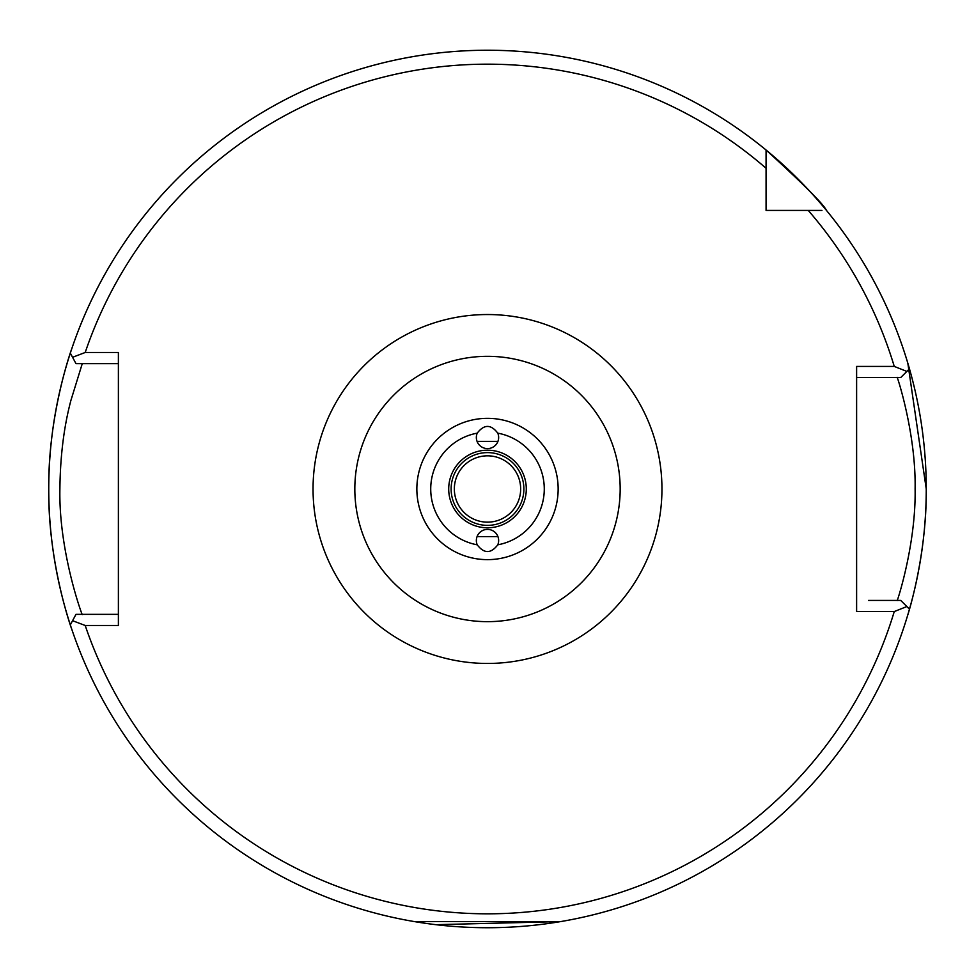<?xml version="1.0" encoding="UTF-8"?>
<svg xmlns="http://www.w3.org/2000/svg" width="975" height="975" viewBox="0 0 975 975"><rect width="100%" height="100%" fill="white"/><g stroke="black" fill="none" stroke-linecap="round" stroke-linejoin="round"><path stroke-width="1.46" d="M414.265 921.582L560.735 921.582L435.74 924.678M497.786 544.818A11.139 11.139 0 0 0 487.5 529.388A11.139 11.139 0 0 0 477.214 544.818A56.769 56.769 0 0 1 477.214 433.156A11.139 11.139 0 0 0 487.5 448.597A11.139 11.139 0 0 0 497.786 433.156A56.769 56.769 0 0 1 497.786 544.818C490.913 553.788 484.063 553.788 477.214 544.818M477.067 536.616L497.933 536.616M477.214 433.156C484.087 424.186 490.937 424.186 497.786 433.156M520.662 488.987A33.162 33.162 0 0 0 487.5 455.825A33.162 33.162 0 0 0 454.338 488.987A33.162 33.162 0 0 0 487.5 522.149A33.162 33.162 0 0 0 520.662 488.987M71.699 629.046C72.162 630.654 47.933 564.159 48.75 488.987A438.75 438.75 0 0 0 70.322 624.853L72.564 620.697L85.203 625.487A424.82 424.82 0 0 0 894.258 611.557L856.611 611.557L856.611 366.417L894.258 366.417A424.82 424.82 0 0 0 808.238 210.417L821.949 210.417M894.258 611.557L906.86 606.548L909.468 609.168A438.75 438.75 0 0 0 918.06 573.398M918.73 569.851A438.75 438.75 0 0 0 926.25 488.987C926.872 556.42 907.42 616.322 907.835 614.75M497.933 441.37L477.067 441.37M620.173 488.987A132.673 132.673 0 0 1 487.5 621.66A132.673 132.673 0 0 1 354.827 488.987A132.673 132.673 0 0 1 487.5 356.326A132.673 132.673 0 0 1 620.173 488.987M766.07 154.537L766.07 168.261A424.82 424.82 0 0 0 85.203 352.487L72.564 357.289L70.322 353.121A438.75 438.75 0 0 0 48.75 488.987C47.946 413.68 72.187 347.307 71.699 348.928M906.652 371.633L909.468 368.818A438.75 438.75 0 0 0 826.471 210.417C823.619 204.287 803.485 184.153 766.07 150.016L766.07 210.417L808.238 210.417M907.835 363.224L926.25 488.987A438.75 438.75 0 0 0 909.468 368.818L906.86 371.426L894.258 366.417M85.203 352.487L118.389 352.487L118.389 625.487L85.203 625.487M897.158 600.417C896.244 604.671 916.122 545.427 915.111 488.877C916.11 432.498 896.244 373.34 897.158 377.557M868.506 600.417L900.717 600.417L906.86 606.548M906.86 371.426L900.717 377.557L856.611 377.557L856.611 386.636M766.07 151.186L766.07 168.261M766.07 206.188L766.07 210.417L770.311 210.417M82.266 363.638L70.919 400.372C63.911 426.745 60.231 456.324 59.889 489.121C58.634 552.703 83.375 619.04 82.266 614.347M118.389 363.638L76.001 363.638L72.564 357.289M72.564 620.697L76.001 614.347L118.389 614.347M48.75 488.987A438.75 438.75 0 0 1 826.471 210.417A438.75 438.75 0 0 0 70.322 353.121L71.821 355.899M909.468 609.168A438.75 438.75 0 0 1 70.322 624.853A438.75 438.75 0 0 0 909.468 609.168L906.652 606.34M451.12 488.987A36.38 36.38 0 0 0 487.5 525.367A36.38 36.38 0 0 0 523.88 488.987A36.38 36.38 0 0 0 487.5 452.607A36.38 36.38 0 0 0 451.12 488.987M526.293 488.987A38.793 38.793 0 0 1 487.5 527.78A38.793 38.793 0 0 1 448.707 488.987A38.793 38.793 0 0 1 487.5 450.194A38.793 38.793 0 0 1 526.293 488.987M558.151 488.987A70.651 70.651 0 0 1 487.5 559.638A70.651 70.651 0 0 1 416.849 488.987A70.651 70.651 0 0 1 487.5 418.336A70.651 70.651 0 0 1 558.151 488.987M313.048 488.987A174.452 174.452 0 0 1 487.5 314.535A174.452 174.452 0 0 1 661.952 488.987A174.452 174.452 0 0 1 487.5 663.451A174.452 174.452 0 0 1 313.048 488.987M926.25 488.987A438.75 438.75 0 0 0 826.471 210.417"/></g></svg>
